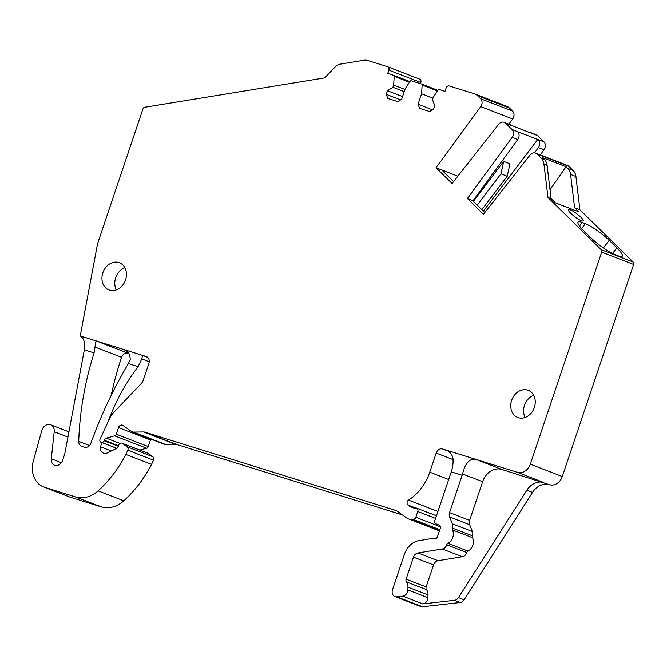 <?xml version="1.0" encoding="UTF-8"?>
<svg xmlns="http://www.w3.org/2000/svg" width="667" height="667" viewBox="0 0 667 667"><rect width="100%" height="100%" fill="white"/><g stroke="black" fill="none" stroke-linecap="round" stroke-linejoin="round"><path stroke-width="1" d="M437.927 511.464L408.546 500.1A2.91 2.376 111.1 0 0 407.962 504.994L409.846 506.428A11.639 9.513 111.1 0 0 411.764 507.504A11.639 9.513 111.1 0 0 415.591 507.979A2.91 2.376 111.1 0 1 416.55 508.096A2.91 2.376 111.1 0 1 417.775 511.522L415.833 517.284A2.91 2.376 111.1 0 1 413.257 519.418L411.447 519.443A11.639 9.513 111.1 0 1 408.479 518.909A11.639 9.513 111.1 0 1 406.745 517.976L397.624 511.447A11.639 9.513 111.1 0 0 395.89 510.513A11.639 9.513 111.1 0 0 395.406 510.338L144.839 432.158A5.82 4.752 111.1 0 0 143.605 431.974L133.6 432.091A5.82 4.752 111.1 0 1 132.116 431.832A5.82 4.752 111.1 0 1 131.249 431.357L123.011 425.471A3.493 2.851 111.1 0 0 122.495 425.187A3.493 2.851 111.1 0 0 118.509 427.589L116.283 434.209A2.326 1.901 111.1 0 1 114.657 435.859L106.253 438.136A2.91 2.376 111.1 0 0 104.227 440.195L104.044 440.754A2.326 1.901 111.1 0 1 101.484 442.388L101.034 442.246A2.326 1.901 111.1 0 1 100.934 442.213A2.326 1.901 111.1 0 1 100.075 439.194L109.755 418.192A17.467 14.265 111.1 0 1 113.515 412.623L141.546 383.225A5.82 4.752 -68.9 0 0 143.088 380.657L148.883 363.432A5.82 4.752 -68.9 0 0 146.44 356.587A5.82 4.752 -68.9 0 0 146.198 356.495L96.023 340.837L94.08 352.893L84.334 349.85L64.966 452.86A11.639 9.513 111.1 0 1 64.474 454.752L62.556 460.438A6.987 5.703 111.1 0 1 54.586 465.249A6.987 5.703 111.1 0 1 51.267 458.804L61.381 462.715M128.648 353.41L96.023 340.837L80.232 335.91C83.917 338.111 85.284 342.755 84.334 349.85M402.568 96.573L387.469 90.737L392.905 87.252L393.655 85.043L394.205 76.313A1.167 0.95 111.1 0 0 393.597 75.279L387.76 73.453L388.878 70.152A2.91 2.376 111.1 0 0 387.652 66.725A2.91 2.376 111.1 0 0 387.535 66.683L367.675 60.48A11.639 9.513 111.1 0 0 363.915 60.238L340.754 64.024A11.639 9.513 111.1 0 0 334.784 67.325L324.729 77.872L144.731 107.254A2.326 1.901 111.1 0 0 142.93 108.946L98.174 241.921A23.287 19.018 111.1 0 0 97.19 245.706L80.232 335.91M387.777 66.775L419.485 79.048A2.91 2.376 111.1 0 1 419.61 79.09A2.91 2.376 111.1 0 1 420.835 82.508L420.443 83.658M393.655 85.043L404.977 89.428M392.905 87.252L404.235 91.629M400.584 99.858L386.268 94.322L387.469 90.737M386.268 94.322L387.877 98.474L397.865 101.592L401.709 99.141L405.236 88.661L410.105 81.274A1.167 0.95 111.1 0 1 411.222 80.782L421.536 83.992A1.167 0.95 111.1 0 1 422.144 85.026L421.586 93.764L432.908 98.141M432.383 109.78L418.059 104.244L421.586 93.764M418.059 104.244L419.668 108.396L429.665 111.514L433.5 109.063L434.709 105.478L432.424 99.583L433.166 97.374L438.036 89.987A1.167 0.95 111.1 0 1 439.161 89.495L444.997 91.321L446.106 88.011A2.91 2.376 111.1 0 1 449.308 85.96L474.32 93.764A11.639 9.513 111.1 0 1 474.812 93.93A11.639 9.513 111.1 0 1 477.514 95.689L480.615 98.733A5.82 4.752 111.1 0 1 480.724 106.612L512.681 118.968A5.82 4.752 111.1 0 0 512.573 111.097L509.471 108.054A11.639 9.513 111.1 0 0 506.762 106.295L474.812 93.93M457.829 176.18L436.043 167.75L480.724 106.612M508.896 124.145L512.681 118.968M436.043 167.75L452.084 183.483L498.708 124.254A5.82 4.752 111.1 0 1 504.219 122.336A5.82 4.752 111.1 0 1 505.569 123.212L511.989 129.515A5.82 4.752 111.1 0 1 512.098 137.385L517.734 139.57A5.82 4.752 111.1 0 0 517.634 131.691L538.311 139.695A5.82 4.752 111.1 0 1 538.411 147.565L544.055 149.75A5.82 4.752 111.1 0 0 543.947 141.871L537.527 135.576A5.82 4.752 111.1 0 0 536.176 134.701L530.532 132.516A5.82 4.752 111.1 0 1 531.891 133.392L511.214 125.396A5.82 4.752 111.1 0 0 509.855 124.521L504.219 122.336M441.687 169.935L453.568 181.599M512.098 137.385L467.417 198.533L473.061 200.717L517.734 139.57M467.417 198.533L483.458 214.265L530.082 155.027A5.82 4.752 111.1 0 1 535.593 153.118A5.82 4.752 111.1 0 1 536.952 153.994L541.129 158.096A11.639 9.513 111.1 0 1 543.947 164.14L547.982 197.449L551.109 198.658L555.294 202.76L578.789 211.856L574.612 207.745L579.931 209.813L633.216 262.073A2.326 1.901 111.1 0 1 633.65 264.465L562.281 476.538A11.639 9.513 111.1 0 1 549.483 484.734A17.467 14.265 111.1 0 0 532.499 492.396L464.115 599.808A5.82 4.752 111.1 0 1 460.113 602.518L422.545 606.762A5.82 4.752 111.1 0 1 420.635 606.52L414.999 604.344A5.82 4.752 111.1 0 0 416.908 604.577L422.545 606.762M472.436 200.475L484.784 212.581M535.593 153.118L567.55 165.474A5.82 4.752 111.1 0 1 568.901 166.358L573.086 170.46A11.639 9.513 111.1 0 1 575.904 176.505L579.931 209.813M574.612 207.745L570.577 174.446A11.639 9.513 111.1 0 0 567.759 168.401L566.05 166.717L542.554 157.629L544.264 159.305A11.639 9.513 111.1 0 1 547.082 165.349L551.109 198.658M547.982 197.449L601.259 249.716A2.326 1.901 111.1 0 1 601.692 252.101L633.65 264.465M570.235 209.788A9.313 1.784 37.2 0 0 568.392 209.63A9.313 1.784 37.2 0 0 572.628 214.982A9.313 1.784 37.2 0 0 581.391 220.727A9.313 1.784 37.2 0 0 583.233 220.885A9.313 1.784 37.2 0 0 578.989 215.524A9.313 1.784 37.2 0 0 570.235 209.788M585.334 223.67L582.199 222.461A20.96 4.01 37.2 0 0 578.056 222.103A20.96 4.01 37.2 0 0 583.475 230.407L591.145 237.927A20.96 4.01 37.2 0 0 614.974 254.602L618.109 255.82A20.96 4.01 37.2 0 0 622.253 256.17A20.96 4.01 37.2 0 0 616.833 247.866L609.163 240.345A20.96 4.01 37.2 0 0 585.334 223.67L581.649 228.531M469.668 524.729L449.625 516.975L452.343 523.787L472.394 531.549L469.668 524.729A5.82 4.752 111.1 0 1 469.635 520.36L482.633 481.732A17.467 14.265 111.1 0 1 501.826 469.443L475.513 459.263L517.525 472.369A11.639 9.513 111.1 0 0 530.323 464.174L601.692 252.101M501.826 469.443L549.483 484.734M408.546 500.1A46.573 38.036 -68.9 0 0 411.831 497.799A46.573 38.036 -68.9 0 0 429.756 472.186L436.185 453.085A5.82 4.752 111.1 0 1 442.58 448.983L475.513 459.263C469.543 458.371 465.224 463.273 462.564 473.97A20.96 12.073 -72.7 0 1 462.164 475.221L451.267 471.819L434.901 520.452A2.91 2.376 111.1 0 0 436.101 523.87L439.036 525.037A2.91 2.376 111.1 0 1 440.237 528.456L437.452 536.727A2.91 2.376 111.1 0 1 434.25 538.778L433.392 538.511A2.91 2.376 111.1 0 0 432.449 538.444L418.943 540.654A18.626 15.216 111.1 0 0 404.485 554.16L392.504 589.736A5.82 4.752 111.1 0 0 394.947 596.581L414.999 604.344M446.965 450.392L446.44 450.192C450.175 452.026 452.351 454.836 452.985 458.613A20.96 12.073 -72.7 0 1 451.267 471.819M133.6 432.091L165.558 444.455L175.554 444.339A5.82 4.752 111.1 0 1 176.797 444.514L402.518 514.957M165.558 444.455A5.82 4.752 111.1 0 1 164.074 444.189L132.116 431.832M116.283 434.209L148.232 446.573L150.459 439.953A3.493 2.851 111.1 0 1 150.867 439.086M148.232 446.573A2.326 1.901 111.1 0 1 146.615 448.224L139.812 450.067M123.245 349.408L122.328 349.049C127.747 350.842 130.365 354.377 130.173 359.638L128.356 363.59A386.251 315.466 111.1 0 0 90.854 443.238A5.82 4.752 111.1 0 1 84.501 447.19L81.774 446.34A5.82 4.752 111.1 0 1 81.532 446.256A5.82 4.752 111.1 0 1 78.731 441.379A277.055 226.288 111.1 0 1 94.08 352.893M122.328 349.049L122.803 349.225M147.665 357.337L142.546 355.361L141.779 358.904L138.111 366.633L128.356 363.59M127.964 353.202L127.981 353.202A5.82 4.752 111.1 0 0 121.577 357.304A277.055 226.288 111.1 0 0 111.231 395.256M518.359 417.692A14.557 11.889 -68.9 0 0 534.225 407.82A14.557 11.889 -68.9 0 0 528.256 390.328A14.557 11.889 -68.9 0 0 527.639 390.12A14.557 11.889 -68.9 0 0 511.781 399.983A14.557 11.889 -68.9 0 0 517.75 417.475A14.557 11.889 -68.9 0 0 518.359 417.692M533.708 395.323A14.557 11.889 -68.9 0 0 525.146 417.45M124.904 267.759A14.557 11.889 -68.9 0 0 116.341 289.887M118.834 262.548A14.557 11.889 -68.9 0 0 102.976 272.419A14.557 11.889 -68.9 0 0 108.946 289.912A14.557 11.889 -68.9 0 0 109.555 290.12A14.557 11.889 -68.9 0 0 125.421 280.257A14.557 11.889 -68.9 0 0 119.451 262.765A14.557 11.889 -68.9 0 0 118.834 262.548M428.022 594.931L407.971 587.177A8.729 7.129 111.1 0 0 406.436 581.899L426.488 589.661A8.729 7.129 111.1 0 1 428.022 594.931L427.931 597.69A5.82 4.752 111.1 0 1 422.836 603.91L454.477 600.333A5.82 4.752 111.1 0 0 458.471 597.624L526.855 490.22A17.467 14.265 111.1 0 1 543.847 482.549L517.525 472.369M51.267 458.804L54.202 431.749A7.57 6.178 111.1 0 0 50.6 424.771A7.57 6.178 111.1 0 0 41.821 430.457L33.35 460.989A23.287 19.018 111.1 0 0 43.563 486.91A23.287 19.018 111.1 0 0 44.472 487.227A23.287 19.018 111.1 0 0 44.547 487.252L75.454 496.898A29.106 23.77 111.1 0 0 75.538 496.923A29.106 23.77 111.1 0 0 98.091 490.87A110.614 90.337 111.1 0 0 125.83 454.427A54.727 44.697 111.1 0 0 127.797 450.225A2.91 2.376 111.1 0 0 127.114 446.773L122.395 443.397A2.91 2.376 111.1 0 0 121.961 443.163A2.91 2.376 111.1 0 0 118.643 445.164L118.084 446.823A2.326 1.901 111.1 0 1 116.8 448.341L107.187 452.976A5.82 4.752 111.1 0 1 104.002 453.268L103.477 453.11A5.82 4.752 111.1 0 1 103.235 453.026A5.82 4.752 111.1 0 1 100.6 446.84A174.646 142.646 111.1 0 1 101.659 442.496M107.871 422.278A174.646 142.646 111.1 0 1 138.111 366.633M121.961 443.163L147.649 453.101A2.91 2.376 111.1 0 1 148.082 453.335L152.801 456.712A2.91 2.376 111.1 0 1 153.485 460.163A54.727 44.697 111.1 0 1 151.517 464.365A110.614 90.337 111.1 0 1 123.779 500.809A29.106 23.77 111.1 0 1 101.142 506.837L70.235 497.19A23.287 19.018 111.1 0 1 69.26 496.848L43.563 486.91M528.431 132.308A5.82 4.752 111.1 0 1 530.532 132.516M534.542 152.868L538.411 147.565M540.27 154.927L544.055 149.75M503.702 161.381L509.963 163.807L507.22 176.246L500.959 173.82L503.702 161.381L473.362 201.384M483.35 211.181L537.885 139.278M566.05 166.717L550.033 189.736M472.394 531.549A5.82 4.752 111.1 0 1 472.453 535.859A2.326 1.901 111.1 0 0 472.528 537.71A9.313 7.604 111.1 0 1 468.017 551.117A2.326 1.901 111.1 0 0 466.825 552.576A5.82 4.752 111.1 0 1 462.323 556.745L442.271 548.983L418.026 552.951L438.077 560.705L462.323 556.745M426.488 589.661A2.91 2.376 111.1 0 1 426.155 586.918L433.558 564.924A5.82 4.752 111.1 0 1 438.077 560.705M449.625 516.975A5.82 4.752 111.1 0 1 449.583 512.606L462.164 475.221M416.908 604.577L396.857 596.823A5.82 4.752 111.1 0 1 394.947 596.581M396.857 596.823L402.785 596.156A5.82 4.752 111.1 0 0 407.879 589.928L427.931 597.69M407.971 587.177L407.879 589.928M406.436 581.899A2.91 2.376 111.1 0 1 406.103 579.164L413.507 557.17A5.82 4.752 111.1 0 1 418.026 552.951M452.343 523.787A5.82 4.752 111.1 0 1 452.401 528.097A2.326 1.901 111.1 0 0 452.476 529.948A9.313 7.604 111.1 0 1 447.966 543.363A2.326 1.901 111.1 0 0 446.773 544.822A5.82 4.752 111.1 0 1 442.271 548.983M481.841 209.705L507.22 176.246M477.197 205.144L500.959 173.82M388.878 70.152L420.835 82.508M393.697 75.313L409.897 81.582L393.647 75.296M394.205 76.313L409.48 82.216M421.627 84.034L437.835 90.303L421.586 84.009M422.144 85.026L437.419 90.937M477.514 95.689L509.471 108.054M480.615 98.733L512.573 111.097M505.569 123.212L511.214 125.396M511.989 129.515L517.634 131.691M536.952 153.994L568.901 166.358M567.759 168.401L573.086 170.46M541.129 158.096L544.264 159.305M543.947 164.14L547.082 165.349M601.259 249.716L633.216 262.073M530.323 464.174L562.281 476.538M442.58 448.983L448.341 451.209M436.185 453.085L453.06 459.613M429.756 472.186L448.674 479.506M407.962 504.994L415.658 507.971M409.846 506.428L413.915 508.004M417.775 511.522L435.584 518.409M415.833 517.284L440.362 526.772M413.257 519.418L439.82 529.698M411.447 519.443L439.603 530.332M395.406 510.338L396.365 510.714M144.839 432.158L176.797 444.514M143.605 431.974L175.554 444.339M118.509 427.589L150.459 439.953M114.657 435.859L146.615 448.224M106.253 438.136L119.943 443.438M104.227 440.195L118.459 445.706M104.044 440.754L118.276 446.256M101.484 442.388L116.825 448.324M101.034 442.246L116.792 448.349M146.682 356.687L146.198 356.495M570.577 174.446L575.904 176.505M526.855 490.22L532.499 492.396M458.471 597.624L464.115 599.808M454.477 600.333L460.113 602.518M141.779 358.904L149.225 361.789M100.6 446.84L111.314 450.984M122.395 443.397L148.082 453.335M127.114 446.773L152.801 456.712M127.797 450.225L153.485 460.163M125.83 454.427L151.517 464.365M98.091 490.87L123.779 500.809M75.454 496.898L101.142 506.837M44.547 487.252L70.235 497.19M54.202 431.749L67.934 437.06M531.891 133.392L537.527 135.576M538.311 139.695L543.947 141.871M95.056 347.04L121.577 357.304M78.731 441.379L89.478 445.539M582.199 222.461L579.515 226.005M462.564 473.97L482.633 481.732M469.635 520.36L449.583 512.606M609.163 240.345L603.385 247.957M612.548 253.527L616.833 247.866M422.836 603.91L402.785 596.156M406.103 579.164L426.155 586.918M433.558 564.924L413.507 557.17M446.773 544.822L466.825 552.576M447.966 543.363L468.017 551.117M452.476 529.948L472.528 537.71M452.401 528.097L472.453 535.859M387.652 66.725L419.61 79.09M416.55 508.096L436.46 515.799M408.479 518.909L439.42 530.882M100.934 442.213L116.783 448.349M50.6 424.771L68.918 431.849"/></g></svg>
